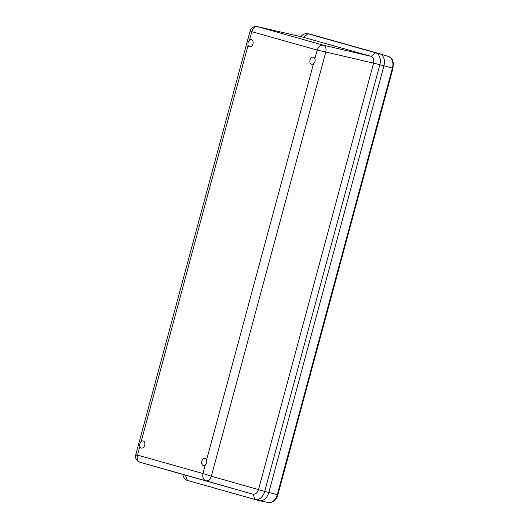 <?xml version="1.0" encoding="UTF-8"?>
<svg xmlns="http://www.w3.org/2000/svg" width="529" height="529" viewBox="0 0 529 529"><rect width="100%" height="100%" fill="white"/><g stroke="black" fill="none" stroke-linecap="round" stroke-linejoin="round"><path stroke-width="0.79" d="M137.5 455.409C135.179 454.795 135.193 454.689 137.533 455.112L139.835 446.569A3.677 2.559 -75.5 0 0 141.316 448.05A3.677 2.559 -75.5 0 0 144.708 445.16A3.677 2.559 -75.5 0 0 143.194 440.948A3.677 2.559 -75.5 0 0 143.161 440.935A3.677 2.559 -75.5 0 0 141.217 441.457L248.101 45.322A3.677 2.559 -75.5 0 0 249.582 46.803A3.677 2.559 -75.5 0 0 252.968 43.94A3.677 2.559 -75.5 0 0 251.42 39.695A3.677 2.559 -75.5 0 0 249.476 40.217L251.784 31.667L317.188 50.07L314.887 58.62A3.677 2.559 -75.5 0 0 313.446 57.145A3.677 2.559 -75.5 0 0 313.406 57.139A3.677 2.559 -75.5 0 0 310.007 60.048A3.677 2.559 -75.5 0 0 311.568 64.247A3.677 2.559 -75.5 0 0 313.505 63.731L206.621 459.86A3.677 2.559 -75.5 0 0 205.146 458.379A3.677 2.559 -75.5 0 0 201.741 461.295A3.677 2.559 -75.5 0 0 203.301 465.494A3.677 2.559 -75.5 0 0 205.245 464.971L202.938 473.521L211.355 476.193L325.811 52.001L317.188 50.07C318.617 46.512 320.686 44.879 323.384 45.183L257.458 26.629C254.786 26.338 252.895 28.017 251.784 31.667C249.569 30.794 249.622 30.642 251.956 31.211C253.087 27.806 254.918 26.278 257.458 26.629L257.325 26.595C253.312 26.318 250.918 27.753 250.144 30.894L135.755 454.867C134.829 456.851 136.171 461.096 139.914 462.227L205.854 480.782C203.354 479.73 202.382 477.31 202.938 473.521L137.533 455.112C136.661 458.815 137.454 461.189 139.927 462.227L253.06 494.238C255.474 494.529 257.286 493.021 258.483 489.715L264.731 491.401L379.842 64.769A10.395 7.247 -75.5 0 0 375.577 52.774L307.951 33.744A10.395 7.247 -75.5 0 0 307.733 33.691A10.395 7.247 -75.5 0 0 300.842 36.699M206.621 459.86L206.76 462.65L205.245 464.971M314.887 58.62C315.502 60.623 315.046 62.323 313.505 63.731M139.835 446.569C139.378 444.605 139.835 442.905 141.217 441.457M248.101 45.322C247.638 43.365 248.101 41.659 249.476 40.217M253.001 494.218L205.854 480.782C208.314 481.112 210.145 479.585 211.355 476.193L258.509 489.636L373.573 63.169L325.811 52.001C326.472 48.456 325.666 46.188 323.384 45.183L371.146 56.352L303.382 37.294M139.649 462.141L185.487 475.221M373.573 63.169L373.6 63.083C374.221 59.625 373.428 57.39 371.206 56.372L371.146 56.352M185.441 475.207L187.425 480.444L255.044 499.475A10.395 7.247 -75.5 0 0 264.731 491.401L268.818 492.466A10.494 7.313 104.5 0 1 259.038 500.613L191.419 481.582A10.494 7.313 104.5 0 1 191.399 481.582A10.494 7.313 104.5 0 1 191.386 481.575L187.405 480.444A10.395 7.247 -75.5 0 0 187.425 480.444L191.419 481.582A10.494 7.313 104.5 0 1 191.167 481.516M371.206 56.372L375.577 52.774L379.624 53.72L312.004 34.683A10.494 7.313 104.5 0 0 311.535 34.577A10.494 7.313 104.5 0 1 311.779 34.63A10.494 7.313 104.5 0 1 311.998 34.689L379.624 53.72A10.494 7.313 104.5 0 1 383.928 65.834L268.818 492.466A10.494 7.313 104.5 0 1 259.382 500.705A10.494 7.313 104.5 0 1 259.038 500.619L191.419 481.588M182.849 474.467A10.395 7.247 -75.5 0 0 187.405 480.444M379.624 53.713A10.494 7.313 104.5 0 1 379.762 53.753A10.494 7.313 104.5 0 1 383.935 65.827L268.818 492.473L277.308 494.661A10.051 7.009 104.5 0 1 268.276 502.55L259.382 500.705M303.646 37.354L257.458 26.629M388.299 56.418A10.051 7.009 104.5 0 1 388.431 56.458A10.051 7.009 104.5 0 1 392.425 68.016L277.308 494.661L277.877 494.8L392.994 68.155L373.6 63.083M311.998 34.689L307.951 33.744L303.586 37.341M259.038 500.613L255.044 499.475L253.06 494.238M303.514 37.321L257.325 26.595M307.733 33.691L311.779 34.63M277.877 494.8C276.674 499.892 273.473 502.477 268.276 502.55M379.762 53.753L388.431 56.458C393.536 59.222 392.267 60.359 393.318 62.911L392.994 68.155"/></g></svg>
